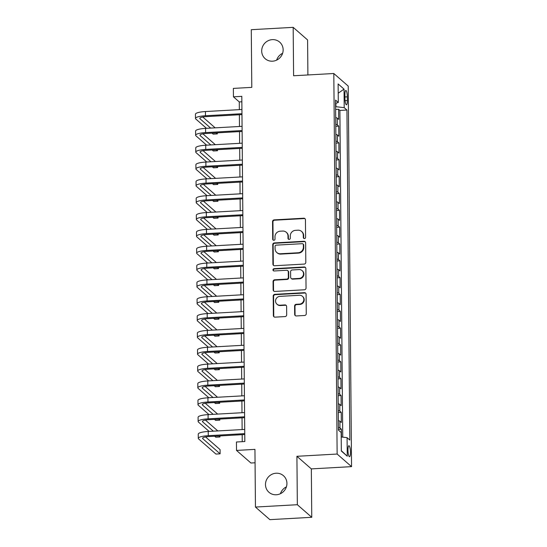 <?xml version="1.0" encoding="UTF-8"?>
<svg xmlns="http://www.w3.org/2000/svg" width="547" height="547" viewBox="0 0 547 547"><rect width="100%" height="100%" fill="white"/><g stroke="black" fill="none" stroke-linecap="round" stroke-linejoin="round"><path stroke-width="0.82" d="M304.46 238.56A1.183 1.128 -48.9 0 0 305.595 237.336L305.445 219.778A1.689 1.614 -48.9 0 0 303.783 218.219L274.177 219.873A1.689 1.614 -48.9 0 0 272.55 221.624L272.7 239.183A1.183 1.128 -48.9 0 0 273.862 240.277A1.183 1.128 -48.9 0 0 275.004 239.053L274.984 236.783A5.402 5.155 -48.9 0 1 280.201 231.196L282.669 231.06A5.402 5.155 -48.9 0 1 287.982 236.051L288.002 238.328A1.183 1.128 -48.9 0 0 289.158 239.415A1.183 1.128 -48.9 0 0 290.3 238.198L290.279 235.921A5.402 5.155 -48.9 0 1 295.496 230.342L297.965 230.198A5.402 5.155 -48.9 0 1 303.277 235.196L303.298 237.466A1.183 1.128 -48.9 0 0 304.46 238.56M276.112 473.217A11.008 10.502 -48.9 0 0 266.191 480.601A11.008 10.502 -48.9 0 0 268.96 492.279A11.008 10.502 -48.9 0 0 276.303 494.768A11.008 10.502 -48.9 0 0 286.218 487.384A11.008 10.502 -48.9 0 0 283.449 475.699A11.008 10.502 -48.9 0 0 276.112 473.217M286.396 486.878A11.008 10.502 -48.9 0 0 280.433 493.702M272.331 39.637A11.008 10.502 -48.9 0 0 262.41 47.021A11.008 10.502 -48.9 0 0 265.179 58.707A11.008 10.502 -48.9 0 0 272.515 61.189A11.008 10.502 -48.9 0 0 282.437 53.804A11.008 10.502 -48.9 0 0 279.667 42.119A11.008 10.502 -48.9 0 0 272.331 39.637M282.614 53.298A11.008 10.502 -48.9 0 0 276.645 60.122M350.463 452.321A5.504 1.21 86.8 0 0 348.904 445.73A5.504 1.21 86.8 0 0 347.967 450.14A5.504 1.21 86.8 0 0 349.519 456.724A5.504 1.21 86.8 0 0 350.463 452.321M294.669 314.388A1.689 1.614 -48.9 0 0 296.33 315.947L304.638 315.482A1.689 1.614 -48.9 0 0 306.265 313.739L306.094 294.231A1.689 1.614 -48.9 0 0 304.433 292.672L274.826 294.334A1.689 1.614 -48.9 0 0 273.199 296.077L273.37 315.578A1.689 1.614 -48.9 0 0 275.032 317.144L285.062 316.576A1.689 1.614 -48.9 0 0 286.69 314.833L286.621 306.491A1.689 1.614 -48.9 0 0 284.96 304.925L279.982 305.205A4.52 4.308 -48.9 0 1 275.838 299.394A4.52 4.308 -48.9 0 1 279.907 296.365L299.4 295.271A4.52 4.308 -48.9 0 1 303.544 301.082A4.52 4.308 -48.9 0 1 299.476 304.111L296.228 304.296A1.689 1.614 -48.9 0 0 294.594 306.04L294.669 314.388L295.059 314.73A1.689 1.614 -48.9 0 0 295.414 315.722M307.899 74.96L307.592 39.945L293.178 27.35L251.285 29.695L251.791 87.37L233.357 88.402L233.432 96.819L241.808 96.347L244.824 441.532L236.441 441.997L236.516 450.42L250.929 463.015L255.066 462.783M297.342 504.71L311.756 517.305L311.332 468.895L296.918 456.301L297.342 504.71L255.449 507.055L254.95 449.381L236.516 450.42M296.918 456.301L337.137 454.044L333.814 73.503L348.227 86.098L351.55 466.639L337.137 454.044M293.178 27.35L293.602 75.759L333.814 73.503M304.187 264.085A1.689 1.614 -48.9 0 0 305.814 262.334L305.643 242.834A1.689 1.614 -48.9 0 0 303.988 241.275L274.382 242.93A1.689 1.614 -48.9 0 0 272.748 244.68L272.919 264.18A1.689 1.614 -48.9 0 0 274.58 265.739L304.187 264.085M305.869 268.536L306.04 288.037A1.689 1.614 -48.9 0 1 304.412 289.78L274.806 291.442A1.689 1.614 -48.9 0 1 273.144 289.883L273.069 281.534A1.689 1.614 -48.9 0 1 274.703 279.79L286.71 279.114A1.689 1.614 -48.9 0 0 288.337 277.37L288.29 271.832A1.689 1.614 -48.9 0 0 286.635 270.273L274.129 270.977A1.183 1.128 -48.9 0 1 273.049 269.452A1.183 1.128 -48.9 0 1 274.109 268.659L304.214 266.977A1.689 1.614 -48.9 0 1 305.869 268.536M311.756 517.305L269.862 519.65L255.449 507.055M341.451 436.998L341.383 429.204L338.429 429.374M338.415 427.364A6.879 1.409 -0.5 0 1 339.96 427.966L339.899 421.231L341.321 422.469L341.232 412.37L338.285 412.534M338.265 410.523A6.879 1.409 -0.5 0 1 339.81 411.125L339.755 404.39L341.178 405.635L341.089 395.529L338.135 395.693M338.121 393.683A6.879 1.409 -0.5 0 1 339.666 394.284L339.605 387.549L341.027 388.794L340.938 378.695L337.991 378.859M337.971 376.849A6.879 1.409 -0.5 0 1 339.516 377.451L339.461 370.716L340.884 371.96L340.795 361.854L337.841 362.018M337.827 360.008A6.879 1.409 -0.5 0 1 339.372 360.61L339.311 353.875L340.733 355.119L340.644 345.013L337.697 345.184M337.677 343.174A6.879 1.409 -0.5 0 1 339.222 343.776L339.167 337.041L340.59 338.278L340.501 328.179L337.547 328.344M337.533 326.333A6.879 1.409 -0.5 0 1 339.078 326.935L339.017 320.2L340.439 321.445L340.35 311.339L337.403 311.503M337.383 309.493A6.879 1.409 -0.5 0 1 338.928 310.094L338.873 303.359L340.296 304.604L340.207 294.505L337.253 294.669M337.239 292.659A6.879 1.409 -0.5 0 1 338.784 293.26L338.723 286.525L340.145 287.77L340.056 277.664L337.109 277.828M337.089 275.818A6.879 1.409 -0.5 0 1 338.634 276.42L338.579 269.685L340.002 270.929L339.913 260.823L336.959 260.994M336.945 258.984A6.879 1.409 -0.5 0 1 338.49 259.586L338.429 252.851L339.851 254.088L339.762 243.989L336.815 244.153M336.795 242.143A6.879 1.409 -0.5 0 1 338.34 242.745L338.285 236.01L339.708 237.254L339.619 227.149L336.665 227.313M336.651 225.302A6.879 1.409 -0.5 0 1 338.196 225.911L338.135 219.169L339.557 220.414L339.468 210.315L336.521 210.479M336.501 208.469A6.879 1.409 -0.5 0 1 338.046 209.07L337.991 202.335L339.413 203.58L339.325 193.474L336.371 193.638M336.357 191.628A6.879 1.409 -0.5 0 1 337.902 192.229L337.841 185.495L339.263 186.739L339.174 176.633L336.227 176.804M336.207 174.794A6.879 1.409 -0.5 0 1 337.752 175.396L337.697 168.661L339.119 169.898L339.031 159.799L336.077 159.963M336.063 157.953A6.879 1.409 -0.5 0 1 337.608 158.555L337.547 151.82L338.969 153.064L338.88 142.958L335.933 143.123M335.913 141.112A6.879 1.409 -0.5 0 1 337.458 141.721L337.403 134.986L338.825 136.224L338.737 126.125L337.314 124.88A6.879 1.409 179.5 0 0 335.769 124.278M335.783 126.289L338.737 126.125M344.904 94.727L344.938 98.426A5.333 1.176 86.8 0 0 346.442 104.805A5.333 1.176 86.8 0 0 347.352 100.539L347.318 96.833A5.333 1.176 86.8 0 0 345.813 90.453A5.333 1.176 86.8 0 0 344.904 94.727M341.205 436.971L347.085 437.675L349.813 440.055L346.935 110.029L344.207 107.65L335.612 106.679M347.085 437.675L347.249 456.191L341.328 451.022L341.164 432.499L338.436 430.113L335.557 100.087L338.285 102.474L338.121 83.951L344.042 89.127L344.207 107.65M342.743 437.156L339.892 110.426L338.586 109.284L338.675 119.39L337.253 118.145A6.879 1.409 179.5 0 0 335.708 117.543M337.458 141.721L338.88 142.958M337.608 158.555L339.031 159.799M337.752 175.396L339.174 176.633M337.902 192.229L339.325 193.474M338.046 209.07L339.468 210.315M338.196 225.911L339.619 227.149M338.34 242.745L339.762 243.989M338.49 259.586L339.913 260.823M338.634 276.42L340.056 277.664M338.784 293.26L340.207 294.505M338.928 310.094L340.35 311.339M339.078 326.935L340.501 328.179M339.222 343.776L340.644 345.013M339.372 360.61L340.795 361.854M339.516 377.451L340.938 378.695M339.666 394.284L341.089 395.529M339.81 411.125L341.232 412.37M339.96 427.966L341.383 429.204M335.947 106.658L335.913 103.274M311.332 468.895L351.55 466.639M233.432 96.819L239.271 101.927L239.34 109.646M239.388 114.761L239.49 126.48M239.531 131.595L239.634 143.321M239.682 148.435L239.784 160.155M239.825 165.269L239.928 176.996M239.976 182.11L240.078 193.836M240.119 198.951L240.222 210.67M240.27 215.785L240.372 227.511M240.413 232.625L240.516 244.345M240.564 249.459L240.666 261.186M240.707 266.3L240.81 278.026M240.858 283.141L240.96 294.86M241.001 299.975L241.104 311.701M241.152 316.816L241.254 328.535M241.295 333.649L241.398 345.376M241.446 350.49L241.542 362.217M241.589 367.331L241.692 379.05M241.74 384.165L241.836 395.891M241.883 401.006L241.986 412.725M242.027 417.84L242.13 429.566M242.177 434.68L242.239 441.675M241.856 101.783L239.271 101.927M335.639 109.448L338.586 109.284M339.892 110.426L346.935 110.029M335.584 103.383L338.285 102.474M337.403 134.986A6.879 1.409 179.5 0 0 335.858 134.377M337.547 151.82A6.879 1.409 179.5 0 0 336.002 151.218M337.697 168.661A6.879 1.409 179.5 0 0 336.152 168.059M337.841 185.495A6.879 1.409 179.5 0 0 336.296 184.893M337.991 202.335A6.879 1.409 179.5 0 0 336.446 201.734M338.135 219.169A6.879 1.409 179.5 0 0 336.59 218.568M338.285 236.01A6.879 1.409 179.5 0 0 336.74 235.408M338.429 252.851A6.879 1.409 179.5 0 0 336.884 252.249M338.579 269.685A6.879 1.409 179.5 0 0 337.034 269.083M338.723 286.525A6.879 1.409 179.5 0 0 337.178 285.924M338.873 303.359A6.879 1.409 179.5 0 0 337.328 302.758M339.017 320.2A6.879 1.409 179.5 0 0 337.472 319.598M339.167 337.041A6.879 1.409 179.5 0 0 337.622 336.439M339.311 353.875A6.879 1.409 179.5 0 0 337.766 353.273M339.461 370.716A6.879 1.409 179.5 0 0 337.909 370.114M339.605 387.549A6.879 1.409 179.5 0 0 338.06 386.948M339.755 404.39A6.879 1.409 179.5 0 0 338.203 403.789M339.899 421.231A6.879 1.409 179.5 0 0 338.354 420.629M338.203 93.222L344.042 89.127M347.249 456.191L341.321 450.694M303.886 238.437A1.183 1.128 -48.9 0 1 303.688 237.808L303.667 235.538A5.402 5.155 -48.9 0 0 301.958 231.764L301.568 231.422M286.272 232.277L286.662 232.619A5.402 5.155 -48.9 0 1 288.372 236.393L288.392 238.663A1.183 1.128 -48.9 0 0 288.59 239.299M305.089 218.786A1.689 1.614 -48.9 0 0 304.173 218.561L274.567 220.215A1.689 1.614 -48.9 0 0 272.939 221.959L273.09 239.524A1.183 1.128 -48.9 0 0 273.295 240.154M305.294 241.842A1.689 1.614 -48.9 0 0 304.378 241.617L274.772 243.271A1.689 1.614 -48.9 0 0 273.138 245.015L273.309 264.522A1.689 1.614 -48.9 0 0 273.664 265.514M303.359 244.782A1.183 1.128 -48.9 0 0 302.197 243.688L276.208 245.145A1.183 1.128 -48.9 0 0 275.066 246.369L275.093 248.762A5.402 5.155 -48.9 0 0 280.399 253.76L298.163 252.762A5.402 5.155 -48.9 0 0 303.38 247.176L303.359 244.782L303.749 245.124A1.183 1.128 -48.9 0 0 303.373 244.297L302.983 243.955M276.796 252.536L277.185 252.878A5.402 5.155 -48.9 0 0 280.789 254.095L280.399 253.76M303.749 245.124L303.77 247.517A5.402 5.155 -48.9 0 1 298.553 253.104L280.789 254.095M287.756 270.656L288.146 270.997A1.689 1.614 -48.9 0 1 288.679 272.174L288.727 277.712A1.689 1.614 -48.9 0 1 287.1 279.455L275.093 280.132A1.689 1.614 -48.9 0 0 273.459 281.876L273.534 290.218A1.689 1.614 -48.9 0 0 273.89 291.216M305.52 267.545A1.689 1.614 -48.9 0 0 304.604 267.312L274.498 269.001A1.183 1.128 -48.9 0 0 273.562 270.854M299.168 278.416A4.52 4.308 -48.9 0 0 302.101 270.594A4.52 4.308 -48.9 0 0 299.093 269.575L292.228 269.958A1.689 1.614 -48.9 0 0 290.594 271.709L290.642 277.24A1.689 1.614 -48.9 0 0 292.303 278.806L299.168 278.416L299.558 278.758A4.52 4.308 -48.9 0 0 302.491 270.936L302.101 270.594M291.175 278.423L291.565 278.765A1.689 1.614 -48.9 0 0 292.693 279.141L292.303 278.806M299.558 278.758L292.693 279.141M302.409 296.289L302.799 296.631A4.52 4.308 -48.9 0 1 299.865 304.453L296.618 304.638A1.689 1.614 -48.9 0 0 294.983 306.382L295.059 314.73M276.973 304.187L277.363 304.529A4.52 4.308 -48.9 0 0 280.372 305.547L279.982 305.205M286.266 305.493A1.689 1.614 -48.9 0 0 285.349 305.267L280.372 305.547M305.739 293.24A1.689 1.614 -48.9 0 0 304.823 293.014L275.216 294.676A1.689 1.614 -48.9 0 0 273.589 296.419L273.76 315.92A1.689 1.614 -48.9 0 0 274.115 316.911M206.486 128.333L195.819 119.014A12.902 2.646 -0.5 0 1 195.484 118.419L195.45 114.207A12.902 2.646 -0.5 0 1 205.433 111.547L241.924 109.496M195.484 118.419A12.902 2.646 -0.5 0 1 205.467 115.752L241.959 113.708M241.965 114.617L206.438 116.607A8.602 1.764 179.5 0 0 199.785 118.384A8.602 1.764 179.5 0 0 200.011 118.774L210.677 128.094M216.181 132.907L217.323 133.906L217.316 132.839M202.78 117.017L215.169 127.848M217.323 133.906L213.139 134.145L211.99 133.14M206.636 145.167L195.97 135.847A12.902 2.646 -0.5 0 1 195.635 135.259L195.594 131.048A12.902 2.646 -0.5 0 1 205.576 128.381L242.068 126.336M195.635 135.259A12.902 2.646 -0.5 0 1 205.61 132.593L242.109 130.548M242.116 131.451L206.588 133.441A8.602 1.764 179.5 0 0 199.935 135.218A8.602 1.764 179.5 0 0 200.154 135.615L210.821 144.934M216.325 149.741L217.474 150.746L217.467 149.68M202.923 133.858L215.313 144.681M217.474 150.746L213.282 150.979L212.133 149.981M206.78 162.008L196.113 152.688A12.902 2.646 -0.5 0 1 195.778 152.093L195.744 147.888A12.902 2.646 -0.5 0 1 205.727 145.222L242.218 143.177M195.778 152.093A12.902 2.646 -0.5 0 1 205.761 149.427L242.253 147.382M242.259 148.292L206.732 150.281A8.602 1.764 179.5 0 0 200.079 152.059A8.602 1.764 179.5 0 0 200.305 152.449L210.971 161.775M216.475 166.582L217.617 167.587L217.61 166.52M203.074 150.692L215.463 161.522M217.617 167.587L213.433 167.82L212.284 166.814M206.93 178.842L196.264 169.522A12.902 2.646 -0.5 0 1 195.929 168.934L195.888 164.722A12.902 2.646 -0.5 0 1 205.87 162.056L242.362 160.011M195.929 168.934A12.902 2.646 -0.5 0 1 205.904 166.267L242.403 164.223M242.41 165.126L206.882 167.115A8.602 1.764 179.5 0 0 200.229 168.893A8.602 1.764 179.5 0 0 200.448 169.29L211.115 178.609M216.619 183.416L217.768 184.421L217.761 183.354M203.217 167.532L215.607 178.356M217.768 184.421L213.576 184.654L212.427 183.655M207.074 195.682L196.407 186.363A12.902 2.646 -0.5 0 1 196.072 185.768L196.038 181.563A12.902 2.646 -0.5 0 1 206.021 178.896L242.512 176.852M196.072 185.768A12.902 2.646 -0.5 0 1 206.055 183.108L242.547 181.057M242.553 181.966L207.026 183.956A8.602 1.764 179.5 0 0 200.373 185.734A8.602 1.764 179.5 0 0 200.599 186.13L211.265 195.45M216.769 200.257L217.911 201.262L217.904 200.195M203.368 184.366L215.757 195.197M217.911 201.262L213.727 201.494L212.578 200.489M207.224 212.523L196.558 203.204A12.902 2.646 -0.5 0 1 196.223 202.609L196.182 198.397A12.902 2.646 -0.5 0 1 206.164 195.737L242.656 193.686M196.223 202.609A12.902 2.646 -0.5 0 1 206.198 199.942L242.697 197.898M242.704 198.8L207.176 200.797A8.602 1.764 179.5 0 0 200.523 202.575A8.602 1.764 179.5 0 0 200.742 202.964L211.409 212.284M216.913 217.097L218.062 218.096L218.055 217.029M203.511 201.207L215.901 212.038M218.062 218.096L213.87 218.335L212.721 217.33M207.368 229.357L196.701 220.038A12.902 2.646 -0.5 0 1 196.366 219.45L196.332 215.238A12.902 2.646 -0.5 0 1 206.315 212.571L242.806 210.527M196.366 219.45A12.902 2.646 -0.5 0 1 206.349 216.783L242.841 214.739M242.847 215.641L207.32 217.631A8.602 1.764 179.5 0 0 200.667 219.409A8.602 1.764 179.5 0 0 200.893 219.805L211.559 229.125M217.063 233.931L218.205 234.936L218.198 233.87M203.655 218.041L216.051 228.872M218.205 234.936L214.021 235.169L212.872 234.171M207.518 246.198L196.852 236.878A12.902 2.646 -0.5 0 1 196.517 236.283L196.476 232.078A12.902 2.646 -0.5 0 1 206.458 229.412L242.95 227.367M196.517 236.283A12.902 2.646 -0.5 0 1 206.492 233.617L242.991 231.572M242.998 232.482L207.47 234.472A8.602 1.764 179.5 0 0 200.817 236.249A8.602 1.764 179.5 0 0 201.036 236.639L211.703 245.965M217.207 250.772L218.356 251.77L218.342 250.711M203.805 234.882L216.195 245.712M218.356 251.77L214.164 252.01L213.015 251.005M207.662 263.032L196.995 253.712A12.902 2.646 -0.5 0 1 196.66 253.124L196.626 248.912A12.902 2.646 -0.5 0 1 206.609 246.246L243.1 244.201M196.66 253.124A12.902 2.646 -0.5 0 1 206.643 250.458L243.135 248.413M243.142 249.316L207.614 251.305A8.602 1.764 179.5 0 0 200.961 253.083A8.602 1.764 179.5 0 0 201.187 253.48L211.853 262.799M217.357 267.606L218.499 268.611L218.492 267.545M203.949 251.723L216.345 262.546M218.499 268.611L214.315 268.844L213.166 267.845M207.812 279.873L197.146 270.553A12.902 2.646 -0.5 0 1 196.811 269.958L196.77 265.753A12.902 2.646 -0.5 0 1 206.752 263.086L243.244 261.042M196.811 269.958A12.902 2.646 -0.5 0 1 206.787 267.298L243.285 265.247M243.292 266.157L207.764 268.146A8.602 1.764 179.5 0 0 201.111 269.924A8.602 1.764 179.5 0 0 201.33 270.321L211.997 279.64M217.501 284.447L218.65 285.452L218.636 284.385M204.099 268.556L216.489 279.387M218.65 285.452L214.458 285.684L213.309 284.679M207.956 296.713L197.289 287.394A12.902 2.646 -0.5 0 1 196.954 286.799L196.92 282.587A12.902 2.646 -0.5 0 1 206.896 279.927L243.394 277.876M196.954 286.799A12.902 2.646 -0.5 0 1 206.937 284.132L243.429 282.088M243.436 282.99L207.908 284.987A8.602 1.764 179.5 0 0 201.255 286.765A8.602 1.764 179.5 0 0 201.481 287.154L212.147 296.474M217.651 301.288L218.793 302.286L218.786 301.219M204.243 285.397L216.639 296.221M218.793 302.286L214.609 302.525L213.46 301.52M208.099 313.547L197.44 304.228A12.902 2.646 -0.5 0 1 197.105 303.64L197.064 299.428A12.902 2.646 -0.5 0 1 207.046 296.761L243.538 294.717M197.105 303.64A12.902 2.646 -0.5 0 1 207.081 300.973L243.579 298.929M243.586 299.831L208.058 301.821A8.602 1.764 179.5 0 0 201.405 303.599A8.602 1.764 179.5 0 0 201.624 303.995L212.291 313.315M217.795 318.122L218.944 319.127L218.93 318.06M204.393 302.231L216.783 313.062M218.944 319.127L214.752 319.359L213.603 318.361M208.25 330.388L197.583 321.068A12.902 2.646 -0.5 0 1 197.248 320.474L197.214 316.269A12.902 2.646 -0.5 0 1 207.19 313.602L243.688 311.558M197.248 320.474A12.902 2.646 -0.5 0 1 207.231 317.807L243.723 315.763M243.73 316.672L208.202 318.662A8.602 1.764 179.5 0 0 201.549 320.439A8.602 1.764 179.5 0 0 201.775 320.829L212.441 330.156M217.938 334.962L219.087 335.961L219.08 334.894M204.537 319.072L216.933 329.903M219.087 335.961L214.903 336.2L213.754 335.195M208.393 347.222L197.734 337.902A12.902 2.646 -0.5 0 1 197.399 337.314L197.358 333.102A12.902 2.646 -0.5 0 1 207.34 330.436L243.832 328.391M197.399 337.314A12.902 2.646 -0.5 0 1 207.375 334.648L243.873 332.603M243.88 333.506L208.352 335.496A8.602 1.764 179.5 0 0 201.699 337.273A8.602 1.764 179.5 0 0 201.918 337.67L212.585 346.989M218.089 351.796L219.238 352.801L219.224 351.735M204.687 335.913L217.077 346.736M219.238 352.801L215.046 353.034L213.898 352.036M208.544 364.063L197.877 354.743A12.902 2.646 -0.5 0 1 197.542 354.148L197.508 349.943A12.902 2.646 -0.5 0 1 207.484 347.277L243.983 345.232M197.542 354.148A12.902 2.646 -0.5 0 1 207.525 351.489L244.017 349.437M244.024 350.347L208.496 352.336A8.602 1.764 179.5 0 0 201.843 354.114A8.602 1.764 179.5 0 0 202.069 354.511L212.735 363.83M218.232 368.637L219.381 369.642L219.374 368.575M204.831 352.747L217.227 363.577M219.381 369.642L215.197 369.875L214.048 368.869M208.687 380.903L198.028 371.584A12.902 2.646 -0.5 0 1 197.693 370.989L197.652 366.777A12.902 2.646 -0.5 0 1 207.634 364.111L244.126 362.066M197.693 370.989A12.902 2.646 -0.5 0 1 207.669 368.322L244.167 366.278M244.174 367.181L208.646 369.177A8.602 1.764 179.5 0 0 201.993 370.955A8.602 1.764 179.5 0 0 202.212 371.345L212.879 380.664M218.383 385.478L219.532 386.476L219.518 385.409M204.981 369.587L217.371 380.411M219.532 386.476L215.34 386.715L214.192 385.71M208.838 397.737L198.171 388.418A12.902 2.646 -0.5 0 1 197.836 387.83L197.802 383.618A12.902 2.646 -0.5 0 1 207.778 380.951L244.277 378.907M197.836 387.83A12.902 2.646 -0.5 0 1 207.819 385.163L244.311 383.119M244.318 384.021L208.79 386.011A8.602 1.764 179.5 0 0 202.137 387.789A8.602 1.764 179.5 0 0 202.363 388.185L213.029 397.505M218.526 402.312L219.675 403.317L219.668 402.25M205.125 386.421L217.521 397.252M219.675 403.317L215.491 403.549L214.342 402.551M208.981 414.578L198.322 405.259A12.902 2.646 -0.5 0 1 197.987 404.664L197.946 400.459A12.902 2.646 -0.5 0 1 207.928 397.792L244.42 395.748M197.987 404.664A12.902 2.646 -0.5 0 1 207.963 401.997L244.461 399.953M244.468 400.862L208.94 402.852A8.602 1.764 179.5 0 0 202.287 404.63A8.602 1.764 179.5 0 0 202.506 405.019L213.173 414.339M218.677 419.152L219.826 420.151L219.812 419.084M205.275 403.262L217.665 414.093M219.826 420.151L215.634 420.39L214.486 419.385M209.132 431.412L198.465 422.093A12.902 2.646 -0.5 0 1 198.13 421.505L198.096 417.293A12.902 2.646 -0.5 0 1 208.072 414.626L244.571 412.582M198.13 421.505A12.902 2.646 -0.5 0 1 208.113 418.838L244.605 416.793M244.612 417.696L209.084 419.686A8.602 1.764 179.5 0 0 202.431 421.463A8.602 1.764 179.5 0 0 202.657 421.86L213.323 431.18M218.821 435.986L219.969 436.991L219.962 435.925M205.419 420.103L217.815 430.927M219.969 436.991L215.785 437.224L214.636 436.226M244.762 434.537L209.234 436.527A8.602 1.764 179.5 0 0 202.581 438.304A8.602 1.764 179.5 0 0 202.8 438.701L220.12 453.832L215.928 454.065L198.616 438.933A12.902 2.646 -0.5 0 1 198.281 438.338L198.24 434.133A12.902 2.646 -0.5 0 1 208.222 431.467L244.714 429.422M198.281 438.338A12.902 2.646 -0.5 0 1 208.257 435.679L244.748 433.627M220.12 453.832L220.079 449.62L205.569 436.937M337.314 124.88L337.253 118.145M344.925 96.969L347.318 96.833M345.061 100.669L347.352 100.539M303.667 235.538L303.277 235.196M288.392 238.663L288.002 238.328M288.372 236.393L287.982 236.051M273.09 239.524L272.7 239.183M272.939 221.959L272.55 221.624M274.567 220.215L274.177 219.873M304.173 218.561L303.783 218.219M303.688 237.808L303.298 237.466M273.309 264.522L272.919 264.18M273.138 245.015L272.748 244.68M274.772 243.271L274.382 242.93M304.378 241.617L303.988 241.275M298.553 253.104L298.163 252.762M303.77 247.517L303.38 247.176M273.534 290.218L273.144 289.883M273.459 281.876L273.069 281.534M275.093 280.132L274.703 279.79M287.1 279.455L286.71 279.114M288.727 277.712L288.337 277.37M288.679 272.174L288.29 271.832M274.498 269.001L274.109 268.659M304.604 267.312L304.214 266.977M294.983 306.382L294.594 306.04M296.618 304.638L296.228 304.296M299.865 304.453L299.476 304.111M285.349 305.267L284.96 304.925M273.76 315.92L273.37 315.578M273.589 296.419L273.199 296.077M275.216 294.676L274.826 294.334M304.823 293.014L304.433 292.672M205.433 111.547L205.467 115.752M200.004 117.981L200.011 118.774M205.576 128.381L205.61 132.593M200.147 134.822L200.154 135.615M205.727 145.222L205.761 149.427M200.298 151.663L200.305 152.449M205.87 162.056L205.904 166.267M200.441 168.497L200.448 169.29M206.021 178.896L206.055 183.108M200.592 185.337L200.599 186.13M206.164 195.737L206.198 199.942M200.735 202.171L200.742 202.964M206.315 212.571L206.349 216.783M200.886 219.012L200.893 219.805M206.458 229.412L206.492 233.617M201.029 235.853L201.036 236.639M206.609 246.246L206.643 250.458M201.18 252.687L201.187 253.48M206.752 263.086L206.787 267.298M201.323 269.527L201.33 270.321M206.896 279.927L206.937 284.132M201.474 286.361L201.481 287.154M207.046 296.761L207.081 300.973M201.617 303.202L201.624 303.995M207.19 313.602L207.231 317.807M201.768 320.036L201.775 320.829M207.34 330.436L207.375 334.648M201.911 336.877L201.918 337.67M207.484 347.277L207.525 351.489M202.062 353.718L202.069 354.511M207.634 364.111L207.669 368.322M202.205 370.551L202.212 371.345M207.778 380.951L207.819 385.163M202.356 387.392L202.363 388.185M207.928 397.792L207.963 401.997M202.499 404.226L202.506 405.019M208.072 414.626L208.113 418.838M202.65 421.067L202.657 421.86M208.222 431.467L208.257 435.679M202.793 437.908L202.8 438.701"/></g></svg>
